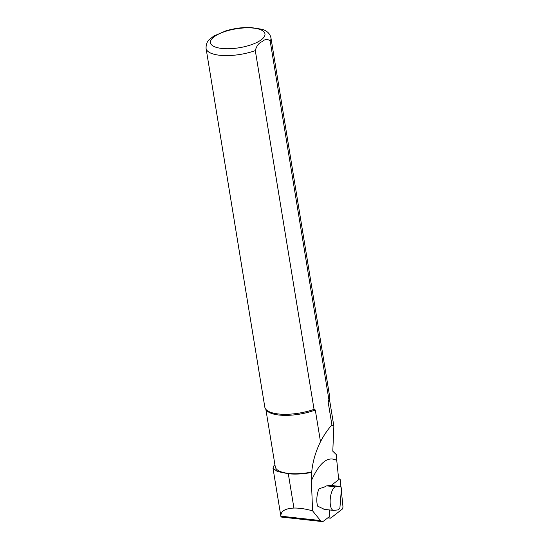 <?xml version="1.0" encoding="UTF-8"?>
<svg xmlns="http://www.w3.org/2000/svg" width="549" height="549" viewBox="0 0 549 549"><rect width="100%" height="100%" fill="white"/><g stroke="black" fill="none" stroke-linecap="round" stroke-linejoin="round"><path stroke-width="0.82" d="M341.004 487.347L340.27 480.101A2.1 0.782 96.3 0 0 339.714 478.975A2.1 0.782 96.3 0 0 339.433 479.071L331.184 485.46M329.174 509.911L329.894 517.041A2.1 0.782 96.3 0 0 330.457 518.167A2.1 0.782 96.3 0 0 330.731 518.071L342.171 509.204A2.1 0.782 96.3 0 0 342.919 506.247L341.3 490.25M326.676 485.872L335.645 486.867A11.831 4.413 96.3 0 0 330.237 499.137A11.831 4.413 96.3 0 0 333.421 510.378L324.452 509.39A11.831 4.413 -83.7 0 1 323.354 508.854L317.679 506.164A11.831 4.413 -83.7 0 1 316.91 497.662A11.831 4.413 -83.7 0 1 319.044 488.823L325.09 486.757A11.831 4.413 -83.7 0 1 326.676 485.872L330.594 485.426A7.885 2.944 -83.7 0 1 330.841 485.426L339.81 486.414A7.885 2.944 96.3 0 0 339.557 486.421L330.594 485.426M338.706 479.634L336.763 460.446C327.986 455.704 319.532 462.443 311.393 480.67L312.58 510.844L320.451 520.555A13.142 4.9 96.3 0 0 322.043 521.55A13.142 4.9 96.3 0 0 323.786 520.953L329.544 516.492M336.763 460.446L336.386 454.702L332.79 451.203L333.861 426.148L329.4 398.917M312.58 510.844C305.457 508.861 299.239 507.935 293.921 508.065C285.034 508.477 280.69 511.181 280.875 516.177L281.109 517.028M209.821 39.103C207.199 41.182 205.95 44.304 206.081 48.456L264.824 407.166A32.858 11.412 -9.3 0 0 265.627 409.032A32.858 11.412 -9.3 0 0 314.049 409.328L255.306 50.618C256.5 45.979 258.744 43 262.038 41.683C265.126 38.931 267.843 38.746 270.19 41.141L328.933 399.85A32.858 11.412 -9.3 0 0 329.51 398.574A32.858 11.412 -9.3 0 0 329.675 396.55L270.938 37.833C270.108 33.86 267.281 31.039 262.47 29.365L250.454 27.45C242.294 27.292 234.107 28.424 225.9 30.84L213.829 36.042L209.615 39.302M328.933 399.85L328.117 401.813A32.199 11.186 -9.3 0 0 329.077 399.946L329.51 398.574M214.954 35.369L213.829 36.042M265.627 409.032L266.478 410.192A32.199 11.186 -9.3 0 0 315.291 409.979L314.049 409.328M328.117 401.813L331.905 424.926L333.861 426.148M265.846 409.328L275.248 466.746A32.199 11.186 -9.3 0 0 311.715 472.065C312.669 461.798 315.593 451.683 320.492 441.732L315.291 409.979M274.898 464.626L273.69 466.08L272.997 468.119L277.3 471.481L288.3 473.732A32.466 11.275 -9.3 0 0 311.592 472.435L311.715 472.065M320.492 441.732C323.855 435.275 327.657 429.668 331.905 424.926M311.592 472.435L311.393 480.663M333.421 510.378A11.831 4.413 96.3 0 0 333.799 510.378L337.71 509.932A7.885 2.944 96.3 0 0 339.289 508.71L339.92 507.791L341.471 488.088L340.97 487.299A7.885 2.944 96.3 0 0 339.81 486.414M335.645 486.867L339.557 486.421M338.637 478.982L339.433 479.071M328.968 516.938L329.894 517.041M280.875 516.177L320.451 520.555M270.19 41.141A32.858 11.412 -9.3 0 0 270.938 37.833M215.579 35.788A27.601 9.587 -9.3 0 0 234.965 48.326A27.601 9.587 -9.3 0 0 262.594 30.73A27.601 9.587 -9.3 0 0 215.579 35.788M206.081 48.456A32.858 11.412 -9.3 0 0 255.306 50.618M288.3 473.732L293.921 508.065M338.623 478.858L339.714 478.975M327.774 517.872L330.457 518.167M281.163 517.028L322.043 521.55M280.93 516.636L272.983 468.119"/></g></svg>
